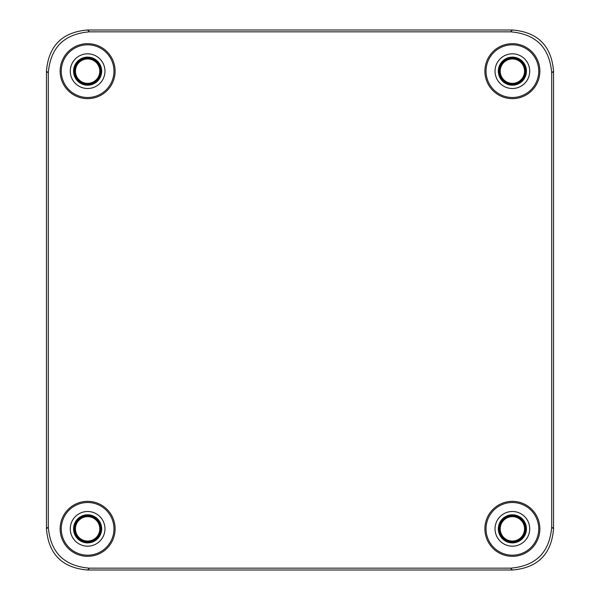 <?xml version="1.0" encoding="UTF-8"?>
<svg xmlns="http://www.w3.org/2000/svg" width="600" height="600" viewBox="0 0 600 600"><rect width="100%" height="100%" fill="white"/><g stroke="black" fill="none" stroke-linecap="round" stroke-linejoin="round"><path stroke-width="0.9" d="M551.7 527.01L551.7 72.99C549.615 47.64 535.898 33.922 510.548 31.838L89.453 31.838C64.102 33.922 50.385 47.64 48.3 72.99L48.3 527.01C50.385 552.36 64.102 566.077 89.453 568.162L510.548 568.162C535.898 566.077 549.615 552.36 551.7 527.01L553.537 528.847C551.452 554.197 537.735 567.915 512.385 570L87.615 570C62.265 567.915 48.547 554.197 46.463 528.847L46.463 71.153C48.547 45.803 62.265 32.085 87.615 30L512.385 30C537.735 32.085 551.452 45.803 553.537 71.153L553.537 528.847M60.127 71.16A27.495 27.495 0 0 0 87.623 98.655A27.495 27.495 0 0 0 115.118 71.16A27.495 27.495 0 0 0 87.623 43.665A27.495 27.495 0 0 0 60.127 71.16M60.127 528.84A27.495 27.495 0 0 0 87.623 556.335A27.495 27.495 0 0 0 115.118 528.84A27.495 27.495 0 0 0 87.623 501.345A27.495 27.495 0 0 0 60.127 528.84M539.873 71.16A27.495 27.495 0 0 0 512.377 43.665A27.495 27.495 0 0 0 484.882 71.16A27.495 27.495 0 0 0 512.377 98.655A27.495 27.495 0 0 0 539.873 71.16M539.873 528.84A27.495 27.495 0 0 0 512.377 501.345A27.495 27.495 0 0 0 484.882 528.84A27.495 27.495 0 0 0 512.377 556.335A27.495 27.495 0 0 0 539.873 528.84M61.275 71.16A26.348 26.348 0 0 0 87.623 97.5A26.348 26.348 0 0 0 113.962 71.16A26.348 26.348 0 0 0 87.623 44.812A26.348 26.348 0 0 0 61.275 71.16M61.275 528.84A26.348 26.348 0 0 0 87.623 555.188A26.348 26.348 0 0 0 113.962 528.84A26.348 26.348 0 0 0 87.623 502.5A26.348 26.348 0 0 0 61.275 528.84M99.802 528.84A12.18 12.18 0 0 1 87.623 541.028A12.18 12.18 0 0 1 75.442 528.84A12.18 12.18 0 0 1 87.623 516.66A12.18 12.18 0 0 1 99.802 528.84M99.802 71.16A12.18 12.18 0 0 1 87.623 83.34A12.18 12.18 0 0 1 75.442 71.16A12.18 12.18 0 0 1 87.623 58.972A12.18 12.18 0 0 1 99.802 71.16M500.197 528.84A12.18 12.18 0 0 1 512.377 516.66A12.18 12.18 0 0 1 524.558 528.84A12.18 12.18 0 0 1 512.377 541.028A12.18 12.18 0 0 1 500.197 528.84M538.725 71.16A26.348 26.348 0 0 0 512.377 44.812A26.348 26.348 0 0 0 486.037 71.16A26.348 26.348 0 0 0 512.377 97.5A26.348 26.348 0 0 0 538.725 71.16M538.725 528.84A26.348 26.348 0 0 0 512.377 502.5A26.348 26.348 0 0 0 486.037 528.84A26.348 26.348 0 0 0 512.377 555.188A26.348 26.348 0 0 0 538.725 528.84M500.197 71.16A12.18 12.18 0 0 1 512.377 58.972A12.18 12.18 0 0 1 524.558 71.16A12.18 12.18 0 0 1 512.377 83.34A12.18 12.18 0 0 1 500.197 71.16M70.282 528.84A17.34 17.34 0 0 1 87.623 511.5A17.34 17.34 0 0 1 104.962 528.84A17.34 17.34 0 0 1 87.623 546.18A17.34 17.34 0 0 1 70.282 528.84M70.282 71.16A17.34 17.34 0 0 1 87.623 53.82A17.34 17.34 0 0 1 104.962 71.16A17.34 17.34 0 0 1 87.623 88.5A17.34 17.34 0 0 1 70.282 71.16M73.575 528.84A14.047 14.047 0 0 1 87.623 514.793A14.047 14.047 0 0 1 101.67 528.84A14.047 14.047 0 0 1 87.623 542.888A14.047 14.047 0 0 1 73.575 528.84M101.093 528.84A13.47 13.47 0 0 1 87.623 542.31A13.47 13.47 0 0 1 74.153 528.84A13.47 13.47 0 0 1 87.623 515.37A13.47 13.47 0 0 1 101.093 528.84M100.267 528.84A12.645 12.645 0 0 0 87.623 516.195A12.645 12.645 0 0 0 74.977 528.84A12.645 12.645 0 0 0 87.623 541.485A12.645 12.645 0 0 0 100.267 528.84M89.453 568.162L87.615 570M510.548 568.162L512.385 570M48.3 527.01L46.463 528.847M48.3 72.99L46.463 71.153M89.453 31.838L87.615 30M510.548 31.838L512.385 30M551.7 72.99L553.537 71.153M100.267 71.16A12.645 12.645 0 0 0 87.623 58.515A12.645 12.645 0 0 0 74.977 71.16A12.645 12.645 0 0 0 87.623 83.805A12.645 12.645 0 0 0 100.267 71.16M101.093 71.16A13.47 13.47 0 0 1 87.623 84.63A13.47 13.47 0 0 1 74.153 71.16A13.47 13.47 0 0 1 87.623 57.69A13.47 13.47 0 0 1 101.093 71.16M73.575 71.16A14.047 14.047 0 0 1 87.623 57.113A14.047 14.047 0 0 1 101.67 71.16A14.047 14.047 0 0 1 87.623 85.207A14.047 14.047 0 0 1 73.575 71.16M499.732 528.84A12.645 12.645 0 0 0 512.377 541.485A12.645 12.645 0 0 0 525.023 528.84A12.645 12.645 0 0 0 512.377 516.195A12.645 12.645 0 0 0 499.732 528.84M498.908 528.84A13.47 13.47 0 0 1 512.377 515.37A13.47 13.47 0 0 1 525.847 528.84A13.47 13.47 0 0 1 512.377 542.31A13.47 13.47 0 0 1 498.908 528.84M526.425 528.84A14.047 14.047 0 0 1 512.377 542.888A14.047 14.047 0 0 1 498.33 528.84A14.047 14.047 0 0 1 512.377 514.793A14.047 14.047 0 0 1 526.425 528.84M529.717 528.84A17.34 17.34 0 0 1 512.377 546.18A17.34 17.34 0 0 1 495.037 528.84A17.34 17.34 0 0 1 512.377 511.5A17.34 17.34 0 0 1 529.717 528.84M529.717 71.16A17.34 17.34 0 0 1 512.377 88.5A17.34 17.34 0 0 1 495.037 71.16A17.34 17.34 0 0 1 512.377 53.82A17.34 17.34 0 0 1 529.717 71.16M526.425 71.16A14.047 14.047 0 0 1 512.377 85.207A14.047 14.047 0 0 1 498.33 71.16A14.047 14.047 0 0 1 512.377 57.113A14.047 14.047 0 0 1 526.425 71.16M498.908 71.16A13.47 13.47 0 0 1 512.377 57.69A13.47 13.47 0 0 1 525.847 71.16A13.47 13.47 0 0 1 512.377 84.63A13.47 13.47 0 0 1 498.908 71.16M499.732 71.16A12.645 12.645 0 0 0 512.377 83.805A12.645 12.645 0 0 0 525.023 71.16A12.645 12.645 0 0 0 512.377 58.515A12.645 12.645 0 0 0 499.732 71.16"/></g></svg>
